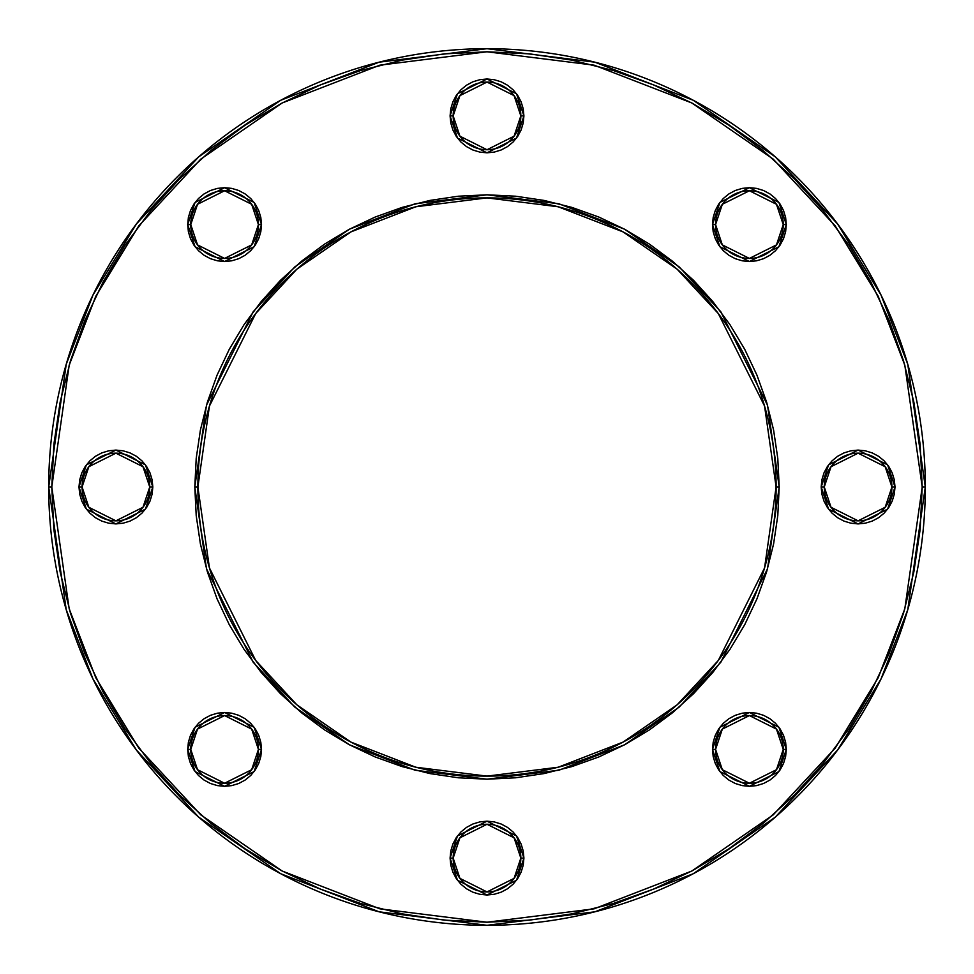 <?xml version="1.0" encoding="UTF-8"?>
<svg xmlns="http://www.w3.org/2000/svg" width="974" height="974" viewBox="0 0 974 974"><rect width="100%" height="100%" fill="white"/><g stroke="black" fill="none" stroke-linecap="round" stroke-linejoin="round"><path stroke-width="1.46" d="M150.008 472.877L152.102 479.805L152.821 487L145.43 464.854L115.906 450.085L86.382 464.854L78.991 487L82.072 487L88.841 466.704L115.906 453.166L142.971 466.704L149.74 487L152.821 487L152.102 494.195L150.008 501.123L146.599 507.503L142.009 513.103L136.409 517.693L130.029 521.102L123.101 523.196L115.906 523.915L108.711 523.196L101.783 521.102L95.403 517.693L89.803 513.103L85.213 507.503L81.804 501.123L79.71 494.195L78.991 487L79.71 479.805L81.804 472.877L85.213 466.497L89.803 460.897L95.403 456.307L101.783 452.898L108.711 450.804L115.906 450.085L123.101 450.804L130.029 452.898L136.409 456.307L142.009 460.897L146.599 466.497L150.008 472.877L152.102 479.805L152.821 487L152.102 494.195L150.008 501.123L146.599 507.503M718.715 769.91L715.306 763.531L713.199 756.603L712.493 749.408L719.871 771.554L749.408 786.31L778.932 771.554L786.31 749.408L778.932 727.261L749.408 712.493L719.871 727.261L712.493 749.408L715.573 749.408L722.331 729.1L749.408 715.573L776.473 729.1L783.242 749.408L786.31 749.408L785.604 756.603L783.498 763.531L780.089 769.91L775.499 775.499L769.91 780.089L763.531 783.498L756.603 785.604L749.408 786.31L742.2 785.604L735.273 783.498L728.893 780.089L723.305 775.499L718.715 769.91L715.306 763.531L713.199 756.603L712.493 749.408L713.199 742.2L715.306 735.273L718.715 728.893L723.305 723.305L728.893 718.715L735.273 715.306L742.2 713.199L749.408 712.493L756.603 713.199L763.531 715.306L769.91 718.715L775.499 723.305L780.089 728.893L783.498 735.273L785.604 742.2L786.31 749.408L783.242 749.408A33.834 33.834 0 0 1 749.408 783.242A33.834 33.834 0 0 1 715.573 749.408A33.834 33.834 0 0 1 749.408 715.573A33.834 33.834 0 0 1 783.242 749.408L776.473 769.704L749.408 783.242L722.331 769.704L715.573 749.408L712.493 749.408L713.199 742.2M735.273 258.694L728.893 255.285L723.305 250.695L718.715 245.107L715.306 238.727L713.199 231.8L712.493 224.592L719.871 246.739L749.408 261.507L778.932 246.739L786.31 224.592L778.932 202.446L749.408 187.69L719.871 202.446L712.493 224.592L715.573 224.592L722.331 204.297L749.408 190.758L776.473 204.297L783.242 224.592L786.31 224.592L785.604 231.8L783.498 238.727L780.089 245.107L775.499 250.695L769.91 255.285L763.531 258.694L756.603 260.801L749.408 261.507L742.2 260.801L735.273 258.694L728.893 255.285L723.305 250.695L718.715 245.107L715.306 238.727L713.199 231.8L712.493 224.592L713.199 217.397L715.306 210.469L718.715 204.09L723.305 198.501L728.893 193.911L735.273 190.502L742.2 188.396L749.408 187.69L756.603 188.396L763.531 190.502L769.91 193.911L775.499 198.501L780.089 204.09L783.498 210.469L785.604 217.397L786.31 224.592L783.242 224.592A33.834 33.834 0 0 1 749.408 258.427A33.834 33.834 0 0 1 715.573 224.592A33.834 33.834 0 0 1 749.408 190.758A33.834 33.834 0 0 1 783.242 224.592L776.473 244.9L749.408 258.427L722.331 244.9L715.573 224.592L712.493 224.592L713.199 217.397M523.915 115.906L516.524 93.76L487 78.991L457.476 93.76L450.085 115.906L453.166 115.906L459.935 95.61L487 82.072L514.065 95.61L520.834 115.906L523.915 115.906L523.196 123.101L521.102 130.029L517.693 136.409L513.103 142.009L507.503 146.599L501.123 150.008L494.195 152.102L487 152.821L479.805 152.102L472.877 150.008L466.497 146.599L460.897 142.009L456.307 136.409L452.898 130.029L450.804 123.101L450.085 115.906L450.804 108.711L452.898 101.783L456.307 95.403L460.897 89.803L466.497 85.213L472.877 81.804L479.805 79.71L487 78.991L494.195 79.71L501.123 81.804L507.503 85.213L513.103 89.803L517.693 95.403L521.102 101.783L523.196 108.711L523.915 115.906L520.834 115.906A33.834 33.834 0 0 1 487 149.74A33.834 33.834 0 0 1 453.166 115.906A33.834 33.834 0 0 1 487 82.072A33.834 33.834 0 0 1 520.834 115.906L514.065 136.202L487 149.74L459.935 136.202L453.166 115.906L450.085 115.906L457.476 138.052L487 152.821L516.524 138.052L523.915 115.906M925.3 487L907.768 364.276L880.983 294.939L837.64 224.02L775.194 156.777L693.257 100.261L594.895 62.19L487 48.7L379.105 62.19L280.743 100.261L198.806 156.777L136.36 224.02L93.017 294.939L66.232 364.276L48.7 487L51.78 487L69.191 365.14L95.793 296.279L138.819 225.871L200.827 159.091L282.192 102.976L379.872 65.173L487 51.78L594.128 65.173L691.808 102.976L773.173 159.091L835.181 225.871L878.207 296.279L904.809 365.14L922.22 487L925.3 487A438.3 438.3 0 0 1 487 925.3A438.3 438.3 0 0 1 48.7 487A438.3 438.3 0 0 1 487 48.7A438.3 438.3 0 0 1 925.3 487L922.22 487L920.126 444.339L913.856 402.092L903.482 360.66L889.092 320.446L870.829 281.839L848.878 245.205L823.432 210.895L794.747 179.253L763.105 150.568L728.796 125.122L692.161 103.171L653.554 84.908L613.34 70.518L571.908 60.145L529.661 53.874L487 51.78L444.339 53.874L402.092 60.145L360.66 70.518L320.446 84.908L281.839 103.171L245.205 125.122L210.895 150.568L179.253 179.253L150.568 210.895L125.122 245.205L103.171 281.839L84.908 320.446L70.518 360.66L60.145 402.092L53.874 444.339L51.78 487L53.874 529.661L60.145 571.908L70.518 613.34L84.908 653.554L103.171 692.161L125.122 728.796L150.568 763.105L179.253 794.747L210.895 823.432L245.205 848.878L281.839 870.829L320.446 889.092L360.66 903.482L402.092 913.856L444.339 920.126L487 922.22L529.661 920.126L571.908 913.856L613.34 903.482L653.554 889.092L692.161 870.829L728.796 848.878L763.105 823.432L794.747 794.747L823.432 763.105L848.878 728.796L870.829 692.161L889.092 653.554L903.482 613.34L913.856 571.908L920.126 529.661L922.22 487L904.809 608.86L878.207 677.721L835.181 748.129L773.173 814.909L691.808 871.024L594.128 908.827L487 922.22L379.872 908.827L282.192 871.024L200.827 814.909L138.819 748.129L95.793 677.721L69.191 608.86L51.78 487L48.7 487L66.232 609.724L93.017 679.061L136.36 749.98L198.806 817.223L280.743 873.739L379.105 911.81L487 925.3L594.895 911.81L693.257 873.739L775.194 817.223L837.64 749.98L880.983 679.061L907.768 609.724L925.3 487M779.2 487L767.512 405.184L720.76 311.68L679.134 266.852L624.504 229.182L558.93 203.785L487 194.8L415.07 203.785L349.496 229.182L294.866 266.852L253.24 311.68L206.488 405.184L194.8 487L197.88 487L209.447 406.048L255.699 313.531L296.887 269.165L350.944 231.885L415.825 206.768L487 197.88L558.175 206.768L623.056 231.885L677.113 269.165L718.301 313.531L764.553 406.048L776.12 487L779.2 487L777.788 515.636L773.587 544.003L766.623 571.823L756.956 598.815L744.696 624.748L729.952 649.341L712.871 672.364L693.622 693.622L672.364 712.871L649.341 729.952L624.748 744.696L598.815 756.956L571.823 766.623L544.003 773.587L515.636 777.788L487 779.2L458.364 777.788L429.997 773.587L402.177 766.623L375.185 756.956L349.252 744.696L324.659 729.952L301.636 712.871L280.378 693.622L261.129 672.364L244.048 649.341L229.304 624.748L217.044 598.815L207.377 571.823L200.413 544.003L196.212 515.636L194.8 487L196.212 458.364L200.413 429.997L207.377 402.177L217.044 375.185L229.304 349.252L244.048 324.659L261.129 301.636L280.378 280.378L301.636 261.129L324.659 244.048L349.252 229.304L375.185 217.044L402.177 207.377L429.997 200.413L458.364 196.212L487 194.8L515.636 196.212L544.003 200.413L571.823 207.377L598.815 217.044L624.748 229.304L649.341 244.048L672.364 261.129L693.622 280.378L712.871 301.636L729.952 324.659L744.696 349.252L756.956 375.185L766.623 402.177L773.587 429.997L777.788 458.364L779.2 487L776.12 487A289.12 289.12 0 0 1 487 776.12A289.12 289.12 0 0 1 197.88 487A289.12 289.12 0 0 1 487 197.88A289.12 289.12 0 0 1 776.12 487L764.553 567.952L718.301 660.469L677.113 704.835L623.056 742.115L558.175 767.232L487 776.12L415.825 767.232L350.944 742.115L296.887 704.835L255.699 660.469L209.447 567.952L197.88 487L194.8 487L206.488 568.816L253.24 662.32L294.866 707.148L349.496 744.818L415.07 770.215L487 779.2L558.93 770.215L624.504 744.818L679.134 707.148L720.76 662.32L767.512 568.816L779.2 487M523.915 858.094L516.524 835.948L487 821.179L457.476 835.948L450.085 858.094L453.166 858.094L459.935 837.798L487 824.26L514.065 837.798L520.834 858.094L523.915 858.094L523.196 865.289L521.102 872.217L517.693 878.597L513.103 884.197L507.503 888.787L501.123 892.196L494.195 894.29L487 895.009L479.805 894.29L472.877 892.196L466.497 888.787L460.897 884.197L456.307 878.597L452.898 872.217L450.804 865.289L450.085 858.094L450.804 850.899L452.898 843.971L456.307 837.591L460.897 831.991L466.497 827.401L472.877 823.992L479.805 821.898L487 821.179L494.195 821.898L501.123 823.992L507.503 827.401L513.103 831.991L517.693 837.591L521.102 843.971L523.196 850.899L523.915 858.094L520.834 858.094A33.834 33.834 0 0 1 487 891.928A33.834 33.834 0 0 1 453.166 858.094A33.834 33.834 0 0 1 487 824.26A33.834 33.834 0 0 1 520.834 858.094L514.065 878.39L487 891.928L459.935 878.39L453.166 858.094L450.085 858.094L457.476 880.24L487 895.009L516.524 880.24L523.915 858.094M823.992 501.123L821.898 494.195L821.179 487L828.57 509.146L858.094 523.915L887.618 509.146L895.009 487L887.618 464.854L858.094 450.085L828.57 464.854L821.179 487L824.26 487L831.029 466.704L858.094 453.166L885.159 466.704L891.928 487L895.009 487L894.29 494.195L892.196 501.123L888.787 507.503L884.197 513.103L878.597 517.693L872.217 521.102L865.289 523.196L858.094 523.915L850.899 523.196L843.971 521.102L837.591 517.693L831.991 513.103L827.401 507.503L823.992 501.123L821.898 494.195L821.179 487L821.898 479.805L823.992 472.877L827.401 466.497L831.991 460.897L837.591 456.307L843.971 452.898L850.899 450.804L858.094 450.085L865.289 450.804L872.217 452.898L878.597 456.307L884.197 460.897L888.787 466.497L892.196 472.877L894.29 479.805L895.009 487L891.928 487A33.834 33.834 0 0 1 858.094 520.834A33.834 33.834 0 0 1 824.26 487A33.834 33.834 0 0 1 858.094 453.166A33.834 33.834 0 0 1 891.928 487L885.159 507.296L858.094 520.834L831.029 507.296L824.26 487L821.179 487L821.898 479.805L823.992 472.877L827.401 466.497M238.727 715.306L245.107 718.715L250.695 723.305L255.285 728.893L258.694 735.273L260.801 742.2L261.507 749.408L254.129 727.261L224.592 712.493L195.068 727.261L187.69 749.408L190.758 749.408L197.527 729.1L224.592 715.573L251.669 729.1L258.427 749.408L261.507 749.408L260.801 756.603L258.694 763.531L255.285 769.91L250.695 775.499L245.107 780.089L238.727 783.498L231.8 785.604L224.592 786.31L217.397 785.604L210.469 783.498L204.09 780.089L198.501 775.499L193.911 769.91L190.502 763.531L188.396 756.603L187.69 749.408L188.396 742.2L190.502 735.273L193.911 728.893L198.501 723.305L204.09 718.715L210.469 715.306L217.397 713.199L224.592 712.493L231.8 713.199L238.727 715.306L245.107 718.715L250.695 723.305L255.285 728.893L258.694 735.273L260.801 742.2L261.507 749.408L260.801 756.603M255.285 204.09L258.694 210.469L260.801 217.397L261.507 224.592L254.129 202.446L224.592 187.69L195.068 202.446L187.69 224.592L190.758 224.592L197.527 204.297L224.592 190.758L251.669 204.297L258.427 224.592L261.507 224.592L260.801 231.8L258.694 238.727L255.285 245.107L250.695 250.695L245.107 255.285L238.727 258.694L231.8 260.801L224.592 261.507L217.397 260.801L210.469 258.694L204.09 255.285L198.501 250.695L193.911 245.107L190.502 238.727L188.396 231.8L187.69 224.592L188.396 217.397L190.502 210.469L193.911 204.09L198.501 198.501L204.09 193.911L210.469 190.502L217.397 188.396L224.592 187.69L231.8 188.396L238.727 190.502L245.107 193.911L250.695 198.501L255.285 204.09L258.694 210.469L260.801 217.397L261.507 224.592L260.801 231.8M258.427 224.592A33.834 33.834 0 0 1 224.592 258.427A33.834 33.834 0 0 1 190.758 224.592A33.834 33.834 0 0 1 224.592 190.758A33.834 33.834 0 0 1 258.427 224.592L251.669 244.9L224.592 258.427L197.527 244.9L190.758 224.592L187.69 224.592L195.068 246.739L224.592 261.507L254.129 246.739L261.507 224.592L258.427 224.592M149.74 487A33.834 33.834 0 0 1 115.906 520.834A33.834 33.834 0 0 1 82.072 487A33.834 33.834 0 0 1 115.906 453.166A33.834 33.834 0 0 1 149.74 487L142.971 507.296L115.906 520.834L88.841 507.296L82.072 487L78.991 487L86.382 509.146L115.906 523.915L145.43 509.146L152.821 487L149.74 487M258.427 749.408A33.834 33.834 0 0 1 224.592 783.242A33.834 33.834 0 0 1 190.758 749.408A33.834 33.834 0 0 1 224.592 715.573A33.834 33.834 0 0 1 258.427 749.408L251.669 769.704L224.592 783.242L197.527 769.704L190.758 749.408L187.69 749.408L195.068 771.554L224.592 786.31L254.129 771.554L261.507 749.408L258.427 749.408M258.694 238.727L255.285 245.107L250.695 250.695L245.107 255.285L238.727 258.694L231.8 260.801L224.592 261.507L217.397 260.801M204.09 255.285L198.501 250.695L193.911 245.107M190.502 238.727L188.396 231.8M188.396 217.397L190.502 210.469M231.8 188.396L238.727 190.502L245.107 193.911M136.409 517.693L130.029 521.102M108.711 523.196L101.783 521.102L95.403 517.693L89.803 513.103L85.213 507.503M79.71 479.805L81.804 472.877L85.213 466.497L89.803 460.897L95.403 456.307M136.409 456.307L142.009 460.897L146.599 466.497M255.285 769.91L250.695 775.499L245.107 780.089M238.727 783.498L231.8 785.604M217.397 785.604L210.469 783.498M188.396 742.2L190.502 735.273L193.911 728.893M204.09 718.715L210.469 715.306L217.397 713.199L224.592 712.493L231.8 713.199M785.604 756.603L783.498 763.531M742.2 785.604L735.273 783.498L728.893 780.089M715.306 735.273L718.715 728.893L723.305 723.305L728.893 718.715L735.273 715.306L742.2 713.199L749.408 712.493L756.603 713.199M769.91 718.715L775.499 723.305L780.089 728.893M783.498 735.273L785.604 742.2M894.29 494.195L892.196 501.123L888.787 507.503L884.197 513.103L878.597 517.693M837.591 517.693L831.991 513.103L827.401 507.503M837.591 456.307L843.971 452.898M865.289 450.804L872.217 452.898L878.597 456.307L884.197 460.897L888.787 466.497M785.604 231.8L783.498 238.727L780.089 245.107M769.91 255.285L763.531 258.694L756.603 260.801L749.408 261.507L742.2 260.801M718.715 204.09L723.305 198.501L728.893 193.911M735.273 190.502L742.2 188.396M756.603 188.396L763.531 190.502M523.196 865.289L521.102 872.217L517.693 878.597L513.103 884.197L507.503 888.787M479.805 894.29L472.877 892.196L466.497 888.787L460.897 884.197L456.307 878.597M456.307 837.591L460.897 831.991L466.497 827.401M472.877 823.992L479.805 821.898L487 821.179L494.195 821.898L501.123 823.992L507.503 827.401M517.693 837.591L521.102 843.971M517.693 136.409L513.103 142.009L507.503 146.599M501.123 150.008L494.195 152.102L487 152.821L479.805 152.102L472.877 150.008L466.497 146.599M456.307 136.409L452.898 130.029M450.804 108.711L452.898 101.783L456.307 95.403L460.897 89.803L466.497 85.213M494.195 79.71L501.123 81.804L507.503 85.213L513.103 89.803L517.693 95.403M777.788 515.636L773.587 544.003M766.623 571.823L756.956 598.815M744.696 624.748L729.952 649.341M693.622 693.622L672.364 712.871M649.341 729.952L624.748 744.696M544.003 773.587L515.636 777.788M458.364 777.788L429.997 773.587M402.177 766.623L375.185 756.956M349.252 744.696L324.659 729.952M280.378 693.622L261.129 672.364M244.048 649.341L229.304 624.748M200.413 544.003L196.212 515.636M196.212 458.364L200.413 429.997M207.377 402.177L217.044 375.185M229.304 349.252L244.048 324.659M280.378 280.378L301.636 261.129M324.659 244.048L349.252 229.304M429.997 200.413L458.364 196.212M515.636 196.212L544.003 200.413M571.823 207.377L598.815 217.044M624.748 229.304L649.341 244.048M693.622 280.378L712.871 301.636M729.952 324.659L744.696 349.252M773.587 429.997L777.788 458.364"/></g></svg>
